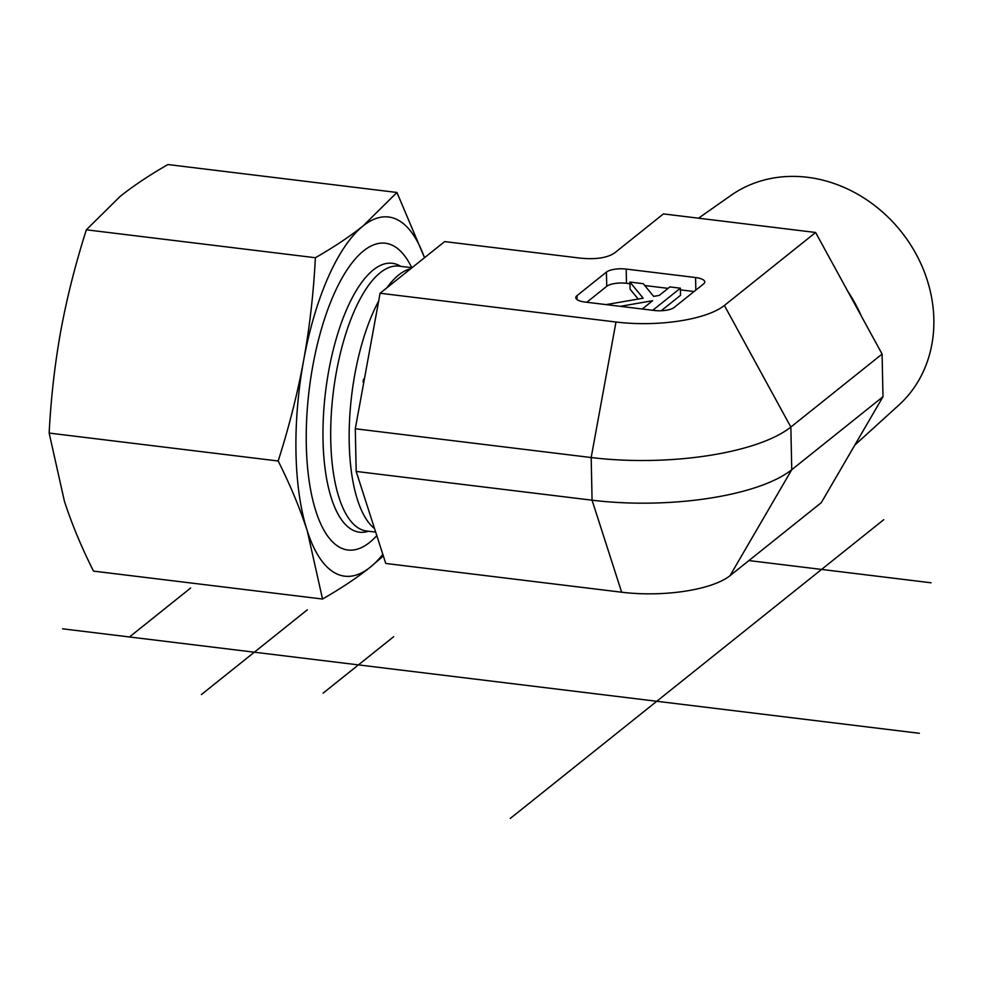 <?xml version="1.0" encoding="UTF-8"?>
<svg xmlns="http://www.w3.org/2000/svg" width="983" height="983" viewBox="0 0 983 983"><rect width="100%" height="100%" fill="white"/><g stroke="black" fill="none" stroke-linecap="round" stroke-linejoin="round"><path stroke-width="1.47" d="M698.495 218.201L731.057 195.334A134.499 116.486 51.3 0 1 900.993 231.386A134.499 116.486 51.3 0 1 898.855 405.082L854.841 445.053M861.489 316.391A139.684 120.97 -128.7 0 0 847.85 291.435M815.62 232.48L663.402 213.913L614.645 252.926C607.273 257.89 595.858 259.635 580.412 258.148L444.66 241.597L380.089 293.241L355.293 428.76L356.178 471.435L385.754 563.456L621.649 592.221A82.683 27.401 -1.2 0 0 730.037 575.669L821.272 502.682L882.98 396.727L882.095 354.064L815.62 232.48L724.385 305.467L790.848 427.052L791.745 469.714L730.037 575.669M621.649 592.221L592.073 500.2L591.176 457.537L615.985 322.019L380.089 293.241M615.985 322.019A82.683 27.401 -1.2 0 0 724.385 305.467M629.943 283.718L626.49 283.288L626.196 269.072L695.571 277.538L695.841 290.12M577.082 299.594L576.996 295.637A15.077 4.989 -1.2 0 0 575.805 297.64A15.077 4.989 -1.2 0 0 584.983 302.039L654.371 310.493A15.077 4.989 -1.2 0 0 674.129 307.482L703.558 283.94A15.077 4.989 -1.2 0 0 704.762 281.924A15.077 4.989 -1.2 0 0 695.571 277.538M576.996 295.637L606.425 272.094L606.732 286.311L586.802 302.26M626.196 269.072A15.077 4.989 -1.2 0 0 606.425 272.094M606.13 304.607L643.177 298.193L629.919 282.047L643.238 283.669L653.67 296.375L659.274 295.404L669.878 286.913L680.383 288.203L652.749 310.296M638.2 299.053L630.066 289.162L629.919 282.047M661.227 310.751L680.531 295.305L680.383 288.203M642.255 309.018L652.614 300.724L620.261 306.34M626.49 283.288A15.077 4.989 -1.2 0 0 606.732 286.311M694.059 291.533L680.408 289.874M668.071 288.363L644.762 285.525M356.178 471.435L592.073 500.2A152.316 50.465 -1.2 0 0 791.745 469.714L882.98 396.727M355.293 428.76L591.176 457.537A152.316 50.465 -1.2 0 0 790.848 427.052L882.095 354.064M376.808 535.637A154.528 57.862 -83 0 1 369.694 542.37A154.528 57.862 -83 0 1 313.098 501.318A154.528 57.862 -83 0 1 339.823 282.084A154.528 57.862 -83 0 1 411.558 267.265M424.447 257.657A180.909 67.741 97 0 0 363.071 225.943A180.909 67.741 97 0 0 303.686 360.208A180.909 67.741 97 0 0 307.261 530.857C299.962 508.358 290.268 485.074 278.177 461.002C289.051 426.929 297.554 393.323 303.686 360.208C309.682 327.069 313.577 292.909 315.383 257.73C333.815 247.163 349.702 236.571 363.071 225.943L396.948 192.471L167.921 164.542C149.49 175.109 133.602 185.701 120.233 196.33L86.357 229.801C75.482 263.874 66.979 297.468 60.848 330.595C54.851 363.735 50.956 397.894 49.15 433.073L64.423 501.244C71.722 523.755 81.417 547.039 93.508 571.111L322.535 599.04L307.261 530.857A180.909 67.741 97 0 0 370.21 567.252A180.909 67.741 97 0 0 382.829 554.351M383.345 555.948L370.21 567.252C356.854 577.881 340.954 588.473 322.535 599.04M396.948 192.471L424.484 257.632M315.383 257.73L86.357 229.801M278.177 461.002L49.15 433.073M307.323 609.816L201.38 694.576M323.1 693.15L393.741 636.64M931.061 582.784L748.923 560.568M129.461 636.972L190.641 588.031M919.351 733.293L62.568 628.813M510.275 818.458L883.754 519.688M409.26 269.145A133.418 49.961 97 0 0 398.693 274.97A133.418 49.961 97 0 0 386.847 287.847M378.664 301.044A133.418 49.961 97 0 0 350.267 409.247A133.418 49.961 97 0 0 374.363 528.449M411.127 267.609L399 266.135A133.418 49.961 97 0 0 380.212 272.721A133.418 49.961 97 0 0 331.148 416.694A133.418 49.961 97 0 0 366.696 531.017L375.653 532.11M400.72 266.344A135.445 50.723 97 0 0 373.233 269.969A135.445 50.723 97 0 0 323.014 427.556A135.445 50.723 97 0 0 368.416 531.225M363.059 381.969L363.513 379.205"/></g></svg>
